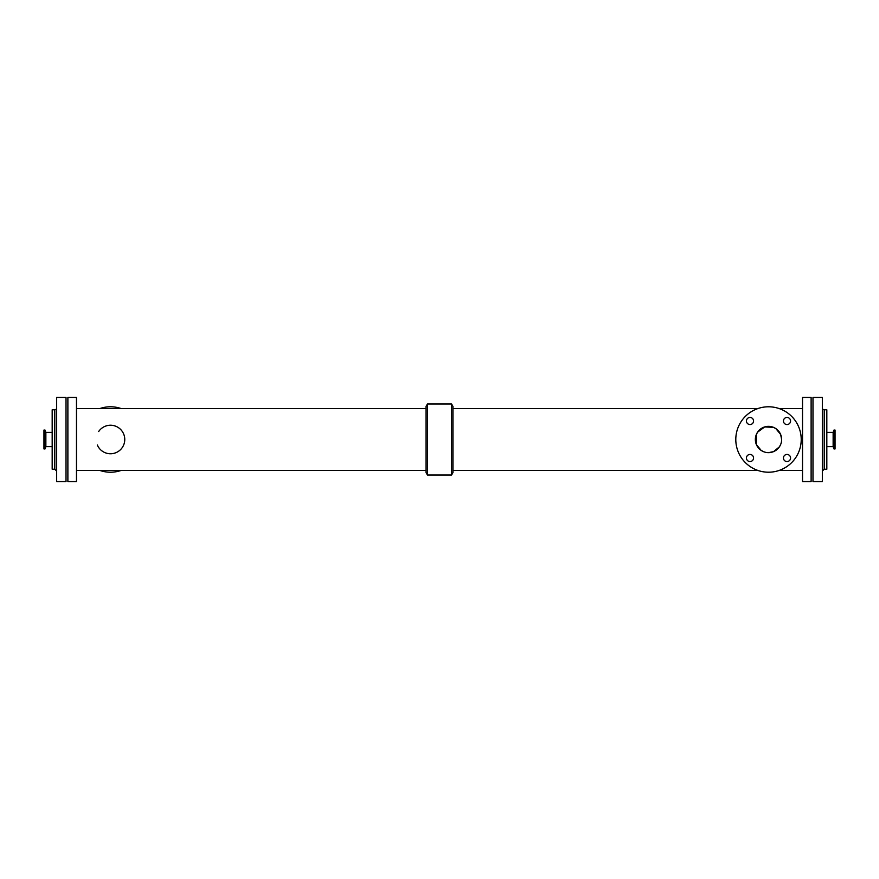 <?xml version="1.0" encoding="UTF-8"?>
<svg xmlns="http://www.w3.org/2000/svg" width="879" height="879" viewBox="0 0 879 879"><rect width="100%" height="100%" fill="white"/><g stroke="black" fill="none" stroke-linecap="round" stroke-linejoin="round"><path stroke-width="1.32" d="M746.447 420.997A3.549 3.549 0 0 1 751.776 417.921A3.549 3.549 0 0 1 751.776 424.074A3.549 3.549 0 0 1 746.447 420.997M746.447 458.003A3.549 3.549 0 0 1 751.776 454.926A3.549 3.549 0 0 1 751.776 461.079A3.549 3.549 0 0 1 746.447 458.003M783.453 420.997A3.549 3.549 0 0 1 788.782 417.921A3.549 3.549 0 0 1 788.782 424.074A3.549 3.549 0 0 1 783.453 420.997M783.453 458.003A3.549 3.549 0 0 1 788.782 454.926A3.549 3.549 0 0 1 788.782 461.079A3.549 3.549 0 0 1 783.453 458.003M781.64 439.5A13.141 13.141 0 0 1 761.928 450.883A13.141 13.141 0 0 1 761.928 428.117A13.141 13.141 0 0 1 781.64 439.5L780.629 434.446L775.849 428.611L773.564 427.37L764.686 426.93L757.61 432.149L756.369 434.446L756.369 444.554L761.148 450.389L763.444 451.63M768.499 452.641L773.564 451.63L779.398 446.851L780.629 444.554M801.219 439.5A32.71 32.71 0 0 1 752.149 467.826A32.71 32.71 0 0 1 752.149 411.174A32.71 32.71 0 0 1 801.219 439.5M97.338 444.994A14.262 14.262 0 0 0 118.423 451.356A14.262 14.262 0 0 0 120.61 429.435A14.262 14.262 0 0 0 98.679 431.523M99.701 470.386A32.71 32.71 0 0 0 121.291 470.386M121.291 408.614A32.71 32.71 0 0 0 99.701 408.614M426.04 472.605L426.04 406.395L427.436 403.977L427.436 475.023L426.04 472.605M451.564 403.977L451.564 475.023L452.96 472.605L452.96 406.395L451.564 403.977L427.436 403.977M811.119 481.56L811.119 397.44L802.527 397.44L802.527 481.56L811.119 481.56M76.473 481.56L76.473 397.44L67.881 397.44L67.881 481.56L76.473 481.56M812.987 481.56L812.987 397.44L822.337 397.44L822.337 481.56L812.987 481.56M824.205 409.779L826.82 409.779L826.82 469.221L824.205 469.221L824.205 409.779A1.868 1.868 0 0 1 822.337 407.911M826.82 446.62L833.138 446.62L833.138 432.38L826.82 432.38M833.138 446.62L833.984 448.938L833.984 430.062L833.138 432.38M833.984 448.938L835.05 448.938L835.05 430.062L833.984 430.062M56.663 481.56L56.663 397.44L66.013 397.44L66.013 481.56L56.663 481.56M54.795 409.779L54.795 469.221L52.18 469.221L52.18 409.779L54.795 409.779A1.868 1.868 0 0 0 56.663 407.911M52.18 432.38L45.862 432.38L45.862 446.62L52.18 446.62M45.862 432.38L45.016 430.062L45.016 448.938L45.862 446.62M45.016 430.062L43.95 430.062L43.95 448.938L45.016 448.938M451.564 475.023L427.436 475.023M426.04 408.614L76.473 408.614M426.04 470.386L76.473 470.386M802.527 408.614L779.299 408.614M757.709 408.614L452.96 408.614M802.527 470.386L779.299 470.386M757.709 470.386L452.96 470.386M824.205 469.221L822.337 471.089M54.795 469.221L56.663 471.089"/></g></svg>
